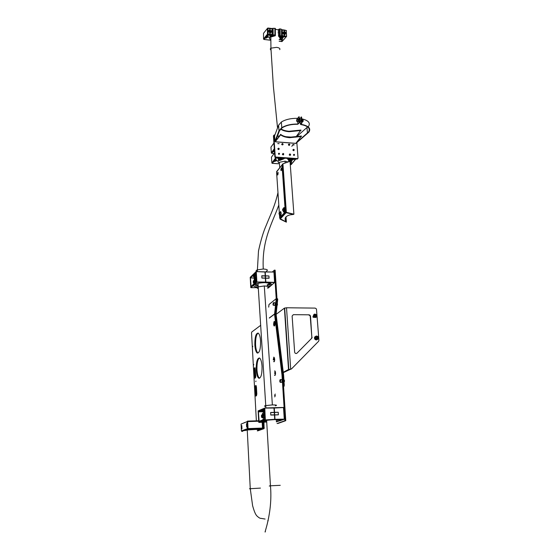 <?xml version="1.0" encoding="UTF-8"?>
<svg xmlns="http://www.w3.org/2000/svg" width="560" height="560" viewBox="0 0 560 560"><rect width="100%" height="100%" fill="white"/><g stroke="black" fill="none" stroke-linecap="round" stroke-linejoin="round"><path stroke-width="0.84" d="M255.479 281.729L255.409 282.52M253.365 281.715L253.652 282.513L253.722 281.197L253.365 281.715L253.778 281.729M246.638 427.098L246.463 423.738L246.638 427.098M241.955 428.904L241.794 425.6L241.955 428.904M245.539 430.493L244.258 430.563L245.539 430.087L261.219 429.079L260.61 428.981L261.408 428.708M257.719 429.485L257.747 430.052L260.029 430.059L258.321 430.325M243.873 422.94L244.664 422.506M241.423 430.948L247.38 428.666L247.023 421.666L241.08 424.081L241.423 430.92L241.948 431.431L244.251 430.346M245.539 430.087L247.919 429.191L247.38 428.666L248.038 428.596L247.674 421.589L247.023 421.666L247.499 421.113L247.093 421.645L247.597 429.086L241.878 431.431M262.178 422.268L262.507 428.078L248.038 428.596L247.919 429.191L248.43 429.17L247.772 429.247M246.358 430.346L246.799 430.178M261.254 429.072L255.906 429.422L261.324 429.499L256.095 429.478M242.074 431.165L242.445 431.41L241.92 431.431M242.06 423.682L241.71 423.822M245.924 422.107L245.147 422.422M258.706 421.225L247.674 421.589L247.541 421.113L258.685 420.749L248.01 421.092M248.43 429.17L262.381 428.673L262.857 428.113L262.521 422.247M261.835 428.883L261.352 429.016M262.857 428.113L261.877 428.687M262.227 428.694L261.772 428.89M273.749 357.49L274.484 357.826M274.512 361.123L273.952 361.648M273.917 360.129L274.295 359.541L273.945 358.757L274.176 360.129M274.274 359.415L273.812 359.415M274.589 371.077L275.331 371.427M275.373 374.738L274.813 375.277M274.764 373.744L275.142 373.163L274.792 372.365L275.03 373.737M275.121 373.009L274.652 373.016M278.691 154.168C279.517 154.371 279.727 154.098 279.335 153.342C278.509 153.139 278.292 153.412 278.691 154.168M279.363 153.307L278.586 154.301L279.363 153.307M303.198 120.19L303.086 121.45M302.841 121.499L303.037 120.05M298.452 119.147L298.228 121.66L297.08 121.555M296.751 120.134L296.989 120.981L297.171 119.735L296.751 120.134L297.185 120.169M301.987 122.066L302.666 120.456L302.442 119.35L301.77 119.294M301.854 120.386L302.666 120.456M301.966 121.8L302.4 121.842M255.787 381.647L255.955 381.031L255.787 381.647M254.856 345.002C255.171 349.377 255.962 352.044 257.243 353.017C259.525 353.017 260.638 349.034 260.568 341.061C260.246 336.7 259.455 334.047 258.195 333.116C255.899 333.151 254.786 337.113 254.856 345.002M258.09 333.06C256.263 334.593 255.43 338.569 255.584 345.002C255.892 349.37 256.69 352.044 257.971 353.01L257.243 353.017M256.242 369.782C256.571 374.353 257.404 377.153 258.741 378.182C261.016 378.231 262.115 374.283 262.038 366.352C261.695 361.795 260.862 359.016 259.539 358.029C257.257 358.015 256.158 361.935 256.242 369.782M259.427 357.973C257.628 359.464 256.809 363.398 256.97 369.775C257.299 374.346 258.139 377.146 259.483 378.168L259.602 378.231M252.595 346.885L252.763 346.262L252.595 346.885M253.589 365.064L253.764 364.441L253.589 365.064M276.983 298.732L277.627 298.823L277.711 299.418L276.941 299.264L275.338 314.335L282.8 375.004L275.338 314.335L276.983 298.697L275.135 270.158L274.372 270.137L272.419 271.915M277.711 299.418L276.115 314.202L275.345 314.055M260.729 325.29L251.713 332.052L251.545 332.941L256.368 420.826M263.956 422.17L264.096 428.624L257.838 430.829M257.306 430.794L263.34 428.652L263.207 422.212M263.137 421.085L263.186 421.834M263.893 421.05L263.942 421.869M275.247 394.03L274.603 395.444M275.338 395.521L274.701 396.907M291.144 369.103L290.416 369.327L291.592 368.809L318.577 341.306L318.934 340.27L316.505 309.47L316.197 308.672L315.105 308.105L286.517 307.769L284.396 308.147L276.115 314.342L283.598 374.99L284.277 385.42L283.556 386.638M283.479 385.476L282.8 375.004L283.598 374.99M254.737 369.859L254.009 369.866L254.352 368.102L255.08 368.095L254.737 369.859L255.332 377.972M254.926 367.759L254.352 368.102M255.066 367.759L255.829 376.117L255.486 377.888L254.772 378.21L254.401 376.929L255.129 376.922M254.009 369.866L254.401 376.929M256.207 385.742L255.717 387.576L256.34 395.843M255.717 387.576L254.982 387.59L255.381 394.737L256.109 394.723M254.982 387.59L255.332 385.833L256.06 385.819M256.032 385.525L255.332 385.833M255.906 385.525L256.424 386.834L256.823 394.023L256.473 395.78L255.766 396.06L255.381 394.737M276.115 314.202L274.561 314.328L276.213 298.683L274.372 270.137M296.947 353.213L311.773 338.212L296.947 353.213L296.086 353.57L295.071 353.129L294.644 352.177L292.124 316.029L293.349 314.671L309.12 314.818L293.349 314.671M286.517 307.769L290.696 369.18L288.519 369.495L283.262 372.267M290.416 369.327L283.311 372.645M311.486 338.387L311.843 337.358L310.247 316.379L309.911 315.546L308.833 315.007M309.12 314.818L310.198 315.357L310.247 316.379M311.843 337.358L310.527 316.19M312.137 337.183L311.773 338.212M313.474 315.434L313.348 316.568M315.735 317.478L313.173 317.282L312.914 316.855L313.894 314.503M313.46 316.498L313.467 315.742M314.461 315.119L314.398 316.057L315.154 316.652L315.966 316.309L316.029 315.378L315.273 314.783L314.461 315.119M315.63 316.449L315.686 315.602L314.454 315.203M315.966 339.339L316.071 338.828M317.688 339.038C316.918 340.123 315.994 340.2 314.909 339.269L314.608 338.786C314.223 337.323 314.734 336.504 316.127 336.343M316.169 337.078L316.106 338.03L316.869 338.625L317.688 338.275L317.751 337.33L316.988 336.728L316.169 337.078M317.345 338.422L317.401 337.526L316.169 337.134M317.401 337.526L317.751 337.33M289.219 145.481L288.477 144.977L289.107 143.99L289.849 144.494L289.219 145.481M282.408 144.963L281.666 144.466L282.303 143.465L283.038 143.962L282.408 144.963M289.94 155.4L289.205 154.903L289.835 153.895L290.57 154.399L289.94 155.4M283.108 154.903L282.373 154.413L283.003 153.398L283.738 153.895L283.108 154.903M292.866 149.8L293.937 150.668M293.65 150.703L292.943 150.22L293.545 149.275L294.252 149.758L293.65 150.703M277.851 148.687L278.964 149.534M278.642 149.583L277.942 149.114L278.544 148.148L279.251 148.617L278.642 149.583M297.703 158.613L297.227 159.096L298.039 158.207L296.856 142.709M274.883 135.002L274.232 134.946L273.441 135.856L274.876 157.059L275.24 156.576L273.805 135.352M275.24 156.576L275.73 157.052L275.359 157.535L274.876 157.059M297.619 158.62L275.73 157.052M297.227 159.096L275.359 157.535M273.987 161.112L274.743 161.315L276.458 160.069L274.092 160.972M290.122 162.582L290.087 162.071M273.602 161.609L275.114 161.301M288.617 161.707L288.806 160.58L287.553 158.865L288.211 158.452M280.728 157.92L279.307 159.908L279.874 160.097L281.533 157.976M278.712 162.729C277.739 161.987 277.851 161.196 279.048 160.356L278.845 159.873L280.021 158.361L279.713 158.137L280.623 158.207M290.955 158.648L289.254 160.755L290.003 160.699L291.41 158.97L292.32 159.04L289.457 161.504M283.773 158.137L283.619 158.627L283.584 158.123M290.78 160.335L290.843 160.713M278.509 163.737L272.174 163.282M291.039 164.598L290.269 164.549M275.87 159.033L276.031 159.642M272.223 163.338L271.873 163.03L272.755 163.338L272.713 162.764M273.483 161.763L275.87 161.007M276.143 160.741L278.404 160.895M284.284 158.172L284.2 158.683L279.643 160.489M281.477 158.662L281.512 159.18L281.134 159.096L282.17 158.018M283.801 158.522L283.808 158.137M281.512 159.18L283.619 158.627M288.12 158.949L289.597 159.726L290.318 158.599M288.113 158.837L288.694 158.487M290.143 162.855L291.193 162.736L291.165 164.605L295.631 159.264M290.591 162.89L290.717 164.577L291.263 164.472L295.386 159.32M278.453 159.005L277.935 158.466M272.44 163.121L276.437 157.906L275.982 157.577M277.949 158.417L278.516 159.88M276.297 159.957L275.877 159.859M274.106 160.951L274.799 161M278.831 157.78L279.713 158.137M292.32 159.04L293.391 158.823M290.087 162.064L291.648 162.176L291.193 162.736M291.648 162.176L291.564 161.035L292.838 159.467M276.535 157.619L276.899 157.941L276.29 158.102M279.531 158.13L277.977 158.424L277.466 157.983L278.726 158.067M278.544 157.759L278.579 158.263M293.293 159.103L294.532 159.194L293.433 159.516L292.67 159.089M290.703 160.902L291.564 161.035M294.532 159.194L295.099 159.236M293.552 158.83L293.587 159.327M276.899 157.941L277.466 157.983M273.049 151.585L274.491 151.41M274.211 153.454L271.663 153.251M271.712 153.307L271.362 152.992L272.244 153.307L272.202 152.719M272.937 151.732L274.519 151.83M278.474 149.555L278.845 149.058M278.271 149.212L277.879 148.96M271.929 153.083L274.386 149.793M273.546 150.913L274.281 150.969L273.525 150.941M300.713 119.847L300.58 121.352M301.448 136.479L289.548 137.69C285.488 137.333 282.527 136.374 280.665 134.806L280.637 134.358C282.499 135.926 285.46 136.885 289.513 137.242L301.413 136.031L295.848 143.353M295.834 137.137L300.944 130.053L289.079 131.264C285.516 130.949 282.765 130.137 280.84 128.828M300.979 130.494L289.107 131.705C285.348 131.369 282.506 130.494 280.595 129.073M307.629 126.91L296.114 137.102M296.191 143.15L308.91 132.104C311.22 128.338 308.574 125.734 300.958 124.299L302.043 122.738L301.567 122.696L300.419 124.201L300.748 124.516C308.112 125.902 310.681 128.422 308.448 132.069L296.919 142.226M301.728 118.811C308.448 120.421 310.688 122.99 308.455 126.525M275.352 141.589L274.939 141.33L278.985 130.802L281.764 127.687C285.929 125.167 291.312 123.949 297.913 124.04L299.67 122.535L297.794 124.264C291.403 124.173 286.195 125.349 282.163 127.799L279.475 130.802L275.352 141.589L280.665 134.806M275.499 141.393L280.637 134.358M274.939 141.33L274.568 135.835L278.593 125.167L281.365 122.024C285.516 119.469 290.885 118.244 297.472 118.342L299.222 116.816L299.67 122.535M299.194 122.493L298.753 116.774M302.043 122.738L301.588 117.026L299.978 118.503L300.076 119.791M301.567 122.696L301.119 116.984M293.734 155.26C294.546 155.463 294.756 155.19 294.364 154.441C293.545 154.238 293.335 154.511 293.734 155.26M294.385 154.406L293.629 155.393L294.385 154.406M275.016 323.197C274.981 325.542 274.617 326.41 273.924 325.808L273.574 324.233L274.19 321.356L275.016 323.197M273.238 359.905L273.826 357.098L274.687 359.051C274.659 361.361 274.309 362.201 273.623 361.585L273.777 361.459M274.841 370.874L275.541 372.694C275.52 375.004 275.163 375.844 274.477 375.214L274.631 375.088M268.982 304.5L276.213 298.683L268.982 304.507L268.688 307.139M277.074 423.514L284.956 420.707L281.995 375.011L274.561 314.328M281.995 375.011L282.8 375.004L285.768 420.679L284.956 420.707M277.865 423.486L285.768 420.679M269.304 318.073L274.554 314.118L275.324 314.118L274.554 313.978L269.297 317.94M278.313 137.536L278.635 137.095M246.918 424.774L246.988 426.09M262.57 422.247C263.368 423.78 263.445 425.488 262.815 427.385M262.178 422.373L262.451 427.14M277.536 303.982L277.284 305.305M277.074 305.34L277.368 303.856M275.1 302.827L275.275 303.821L274.589 305.48L273.28 305.228M273.378 304.409L273.518 303.121L273.378 304.409M273.455 304.122L273.098 304.059M284.417 380.198L284.445 381.619M284.158 381.654L284.221 380.065M281.645 379.554L282.17 380.534L281.694 382.354L280.441 382.375M280.343 381.542L280.189 380.177L279.902 381.22L280.343 381.542M280.357 381.213L279.902 381.22M261.513 416.29L261.905 416.864L261.828 415.443L261.513 416.29L261.961 416.276M270.277 284.151L269.654 284.501M267.239 285.621L269.752 284.676L270.193 283.57M268.94 275.954L269.087 278.236L265.608 278.215L265.846 282.086L274.61 282.387L273.938 272.02L265.23 271.992L265.461 275.842L268.94 275.954L265.447 275.982L265.566 278.11L269.087 278.236M268.926 276.094L269.031 278.131L265.566 278.11L269.052 278.138M274.022 272.034L265.181 271.901L274.029 272.055L274.575 282.555L265.279 282.499M254.919 277.823L255.507 277.27M256.207 280.847L256.018 276.801L256.263 280.875M256.445 281.512L251.006 286.636L256.459 281.281L255.969 272.72L250.516 277.732L255.969 272.741M256.081 274.715L254.149 275.695C253.491 276.395 253.848 277.004 255.234 277.522M255.682 282.996L256.179 282.793M262.514 282.709L265.559 282.247L256.851 282.17L250.915 287.679L257.089 287.658L250.817 287.63L256.718 282.037L256.109 271.593L250.215 277.326L250.782 287.546M255.437 276.773L254.429 275.541M254.597 279.489L254.667 281.232M254.744 279.16L255.78 276.983L255.087 278.698M256.445 280.966L254.506 282.562L255.087 282.709L255.129 281.883L256.193 280.889L256.207 276.864M255.311 278.432L255.752 278.152L255.885 278.642L255.626 280.378L255.311 278.432L255.78 276.983M255.122 279.51L255.038 280.875M255.059 279.503L254.856 280.665M255.297 279.132L255.311 278.46M254.632 281.75L255.038 279.937M256.214 280.861L255.535 281.547L256.452 281.155M255.01 277.739C253.974 277.228 253.876 276.654 254.709 276.017L254.086 275.611C253.162 276.227 253.582 276.836 255.346 277.424M255.122 282.737L256.459 281.218L255.136 282.772M254.94 284.564C254.737 285.32 255.815 285.824 258.16 286.09M261.905 278.068L261.765 275.779L265.209 275.842L264.978 271.985L256.284 271.558L256.886 282.002L265.594 282.079L265.356 278.208L261.905 278.068M265.272 275.954L265.314 278.103L261.898 277.963L265.349 278.166L265.195 275.982L261.772 275.919M254.569 278.166L250.467 277.851L255.878 272.538M250.474 278.04L251.104 286.51M255.129 279.937L255.094 280.833L254.828 280.329M254.814 280.329L255.073 279.097M255.059 279.097L254.912 279.461M255.22 279.125L255.227 278.775M255.073 282.716L254.471 282.534M254.436 282.464L255.521 281.512M254.233 278.502L254.898 277.851L254.212 278.593L254.429 282.457M255.647 278.145L255.43 280.49M255.451 278.663L255.556 279.202M254.842 279.832L254.646 279.482M276.248 420.336L279.188 419.783M278.236 412.258L278.397 414.813L274.708 414.974L274.974 419.307L284.27 419.16L283.521 407.568L274.281 408.016L274.547 412.328L278.236 412.258L274.533 412.468L274.673 414.855L278.397 414.813M278.222 412.398L278.362 414.687M276.339 421.841L284.235 419.321L274.498 419.636C279.797 419.636 281.841 419.951 280.623 420.588L276.311 421.344M263.403 418.019L263.515 417.613L262.759 417.893L264.922 417.326L263.48 418.131M263.235 413.021L262.458 413.469L262.717 417.83L264.915 417.277M259.014 421.449L258.398 411.831L259.126 421.302L264.992 419.027L259.525 421.155M258.398 411.831L262.444 411.761M262.549 419.979L264.089 419.377M264.516 410.319L262.423 410.816C261.653 411.173 262.101 411.453 263.767 411.642M264.187 410.97L262.829 410.676M274.127 419.65L265.433 419.93L274.708 419.314L274.442 414.981L270.781 415.044L270.627 412.482L274.281 412.335L274.015 408.023L264.789 408.093L265.314 419.783L264.614 408.114L258.132 410.9L258.769 422.303L265.286 419.79L258.916 422.443L266.721 422.023M264.18 413.763L264.117 416.101M264.404 412.531L262.465 413.406M263.466 417.557L262.717 417.83M263.144 414.19L263.277 416.479L262.738 415.968L263.228 414.183L263.361 416.458M263.571 415.975L263.998 413.266L263.732 415.807M262.738 417.76L263.578 416.367M263.725 415.856L263.781 415.205L263.746 416.353L263.536 415.884M263.858 415.205L263.998 413.266M263.627 415.499L263.298 414.82L263.515 414.008L263.858 414.316M263.795 414.715L263.718 415.107M264.551 410.914L263.396 411.166L263.074 410.606L262.213 410.585C261.247 410.823 261.562 411.061 263.158 411.292M263.109 413.07L264.635 412.447M263.872 420.777L266.658 420.861M270.774 414.918L274.407 414.862L274.26 412.482L270.634 412.629M258.461 411.516L264.439 409.129L258.573 411.705M264.355 408.996L264.936 419.146M264.453 412.573L263.641 412.888M263.207 413.07L263.655 412.846M263.389 418.019L262.759 417.893M264.425 412.524L264.67 416.997L264.411 412.657M264.649 412.615L264.908 417.179M263.9 417.389L264.901 417.011M263.13 416.15L263.088 415.471L263.13 416.15M263.095 415.506L262.99 416.199M263.781 415.205L263.746 416.353M263.711 414.008L263.823 414.561M263.536 414.393L263.648 415.044M282.177 165.095L282.471 164.248M282.023 164.99L276.584 171.64M278.152 173.096L277.879 172.256L277.305 174.146L277.578 174.986L278.152 173.096M281.673 168.721L281.393 167.874L280.805 169.799L281.085 170.639L281.673 168.721M281.554 168.112L281.4 170.443M278.04 172.494L277.893 174.776M285.446 211.799L286.349 212.471L293.895 214.179L290.031 161.301L282.926 163.807L276.57 171.92L279.335 212.758M286.069 212.296L293.895 214.179M286.349 212.471L282.926 163.807M286.167 212.422L285.285 211.792L282.016 165.081M280.413 219.002L279.685 217.84L280.343 218.855L286.342 221.984C283.927 218.673 285.124 216.314 289.94 214.886L293.643 214.389L286.104 212.681L280.343 218.855L286.384 222.152L286.006 216.818M285.271 217.994L286.342 221.984M280.112 219.149L286.384 222.152M282.919 210.616L282.961 208.754L282.555 210.224L282.919 210.616M283.612 207.788L284.151 207.711L284.011 211.904L283.598 212.072L283.234 211.442M284.053 207.627L284.284 207.627C284.942 208.796 284.935 210.224 284.256 211.918L283.808 212.079M283.626 208.257L283.857 207.802M283.353 208.775L282.961 208.754M283.108 210.252L282.555 210.224M283.108 209.209L282.639 209.188M279.531 213.416L279.23 212.751L278.985 213.535L279.363 214.69L279.531 213.416M280.469 211.568L280.91 213.01L280.098 215.971M280.679 211.575L281.155 213.024C281.162 214.935 280.861 215.915 280.252 215.978L280.217 215.971M279.545 213.563L278.985 213.535M270.011 32.032L269.836 32.739M267.54 37.331L265.923 38.199L265.188 37.954M270.858 39.62C269.542 39.025 269.164 38.339 269.724 37.569L271.306 35.224L269.059 34.797M279.727 37.702L278.509 36.05L279.524 35.49L281.736 36.036L280.154 37.884L280.875 37.863L282.198 36.337L283.059 36.442L279.118 39.55M278.194 32.893L278.544 32.83L278.551 36.008L278.474 32.991M281.918 41.538L281.575 39.83L282.576 39.221L280.651 38.99L281.421 39.172L280.084 39.872M283.059 33.46L283.808 33.222M284.291 33.67L284.158 34.461M268.779 34.734L267.575 36.211L268.114 36.463L266.399 37.611L265.664 37.366M279.055 36.155L280.476 36.946L281.253 35.987M280.441 38.409L281.75 37.898L283.01 36.435M270.662 32.662L270.382 31.416M270.27 30.093L269.955 30.023C268.849 30.086 268.436 30.688 268.73 31.822L269.976 32.767C271.082 32.697 271.495 32.102 271.208 30.975M278.229 32.774L278.509 29.652M284.97 34.412L284.9 33.516M284.634 31.843L284.305 31.766C283.227 31.822 282.821 32.41 283.087 33.523L284.333 34.496C285.411 34.433 285.817 33.852 285.558 32.746L285.516 32.648M282.1 39.753L282.114 41.419L279.132 41.209M270.865 40.236L263.886 39.403M270.865 40.271L263.949 39.459L263.592 39.137L264.418 39.48L264.418 38.906M269.724 37.296L267.813 37.072M270.123 28.315L271.978 28.784L272.027 34.496L270.641 36.617L271.586 36.764L272.776 34.916L275.38 34.993L275.31 35.714L271.824 36.757M281.253 36.043L280.077 35.644L279.048 36.043M274.918 35.07L274.925 35.553L274.694 35L273.14 35.049L272.384 35.952L274.75 35.637L274.743 35M281.575 39.83L280.924 39.753M282.114 41.419L286.244 36.813M281.736 35.924L281.512 29.274L280.098 28.875L278.509 29.435L278.523 32.62M283.059 36.442L283.99 36.554L284.137 35.945L282.338 35.728L282.282 30.044L281.68 30.317M275.38 34.993L275.324 28.413L272.72 28.329L271.978 29.225M268.709 31.766L269.332 31.458M264.124 39.263L267.883 34.622L267.442 34.132L263.55 38.948L263.515 33.313L267.4 28.42L267.442 34.132L268.016 34.013L267.974 28.301L267.4 28.42L267.904 28.007L267.449 28.378L267.484 34.328L263.62 39.102M270.207 36.47L269.465 35.189M265.755 37.254L267.96 36.351M272.027 34.496L270.207 34.279L270.074 34.888L270.837 34.979M282.338 35.728L282.198 36.337M286.58 36.309L286.237 30.527L286.58 36.428L282.163 41.384L282.142 39.718M282.282 30.044L284.074 30.261L282.24 29.792M270.2 35.602L269.738 35.224M269.724 28.455L271.978 28.784M269.332 30.8L268.639 30.905M270.207 34.279L270.2 33.18L269.766 33.124L269.773 34.223L268.016 34.013L267.883 34.622L268.324 34.678L267.743 34.797M269.724 28.511L267.974 28.301L269.724 28.511L269.738 29.61L270.172 29.666L270.165 28.567M269.059 34.951L270.074 34.888M269.934 35.056L270.2 33.18M283.99 36.554L285.18 36.694L284.13 36.939L283.409 36.512M286.006 36.862L286.293 36.204L284.564 35.994L284.557 34.902L284.123 34.853L284.137 35.945M284.074 30.261L284.088 31.353L284.522 31.409L284.508 30.317L286.237 30.527L284.466 30.065M281.736 37.926L282.562 38.087L282.576 39.221M283.612 36.876L282.562 38.087M284.508 30.317L284.074 30.205M269.878 28.476L269.892 29.631M283.647 32.536L283.01 32.62M269.654 28.217L267.939 28.049M268.324 34.678L268.87 34.741M269.633 34.832L269.773 34.223M284.564 35.994L284.424 36.603M285.18 36.694L285.719 36.757M284.277 36.771L284.557 34.902M284.207 30.226L284.221 31.374M275.331 29.295L278.495 29.89M284.424 32.627L285.39 32.263L284.424 32.627M285.446 32.263L285.467 32.305C285.418 33.222 285.033 33.362 284.291 32.711L284.277 32.676C284.319 31.752 284.711 31.612 285.446 32.263M269.997 30.772L271.054 30.632L269.997 30.772M271.131 30.66L269.857 30.828L271.131 30.66M277.9 143.57L279.041 143.626L277.9 143.57M279.118 143.675L277.753 143.619L279.118 143.675M292.901 144.599L294.021 144.9L292.901 144.599M294.098 144.984L292.817 145.005L292.747 144.613L294.028 144.592L294.098 144.984M274.82 325.353L274.253 325.871L273.812 324.912C273.609 322.854 273.84 321.734 274.512 321.566L274.841 322.084M274.596 324.072L274.372 322.931L274.176 324.149L274.393 324.506L274.596 324.072M274.561 324.149L274.176 324.149M274.589 323.365L274.169 323.365M253.589 280.672L254.009 280.756L253.54 282.94M253.365 282.716C253.82 282.989 253.967 282.387 253.792 280.903C253.337 280.63 253.197 281.239 253.365 282.716M255.374 429.38L255.353 428.925M258.398 430.01L258.37 429.52M262.115 421.246L262.143 421.687M262.493 421.757L262.458 421.155M246.68 429.653L246.701 430.059M246.386 430.101L246.358 429.555M256.662 429.275L256.641 428.876M256.067 428.897L256.088 429.324M251.041 488.768L250.271 488.803M280.259 485.317L270.445 485.793C268.716 485.968 268.716 486.024 270.459 485.961M249.459 488.754L260.456 488.103M257.243 270.445L257.292 271.264M266.35 271.243C268.373 270.067 267.4 269.318 263.438 269.01L263.263 269.003C261.744 239.855 272.202 223.419 278.817 205.03M288.12 161.973L285.04 161.161L279.356 162.309L278.719 162.855M283.885 186.564L284.333 183.82M285.159 163.016L285.04 161.161M265.776 405.818L265.797 406.21M258.244 287.329L258.307 288.134M275.352 405.825C277.585 405.209 276.591 404.908 272.377 404.929L264.292 285.971L258.202 286.853C256.662 287.539 256.711 288.127 258.342 288.61M267.386 288.043C269.43 286.937 268.45 286.244 264.46 285.971L264.292 285.971M272.167 404.936L265.762 405.587C264.089 405.979 264.103 406.266 265.811 406.441M263.263 269.003L257.215 269.913C256.004 270.459 255.78 270.984 256.55 271.481M297.017 119.196L297.486 119.35L296.828 121.359M296.674 121.093C297.136 121.485 297.332 120.946 297.269 119.469C296.807 119.077 296.611 119.623 296.674 121.093M302.673 119.77L302.414 121.772M302.806 119.938L302.617 121.653M302.631 120.652L302.477 121.443M257.88 430.829L257.306 430.85M264.096 428.624L263.34 428.652M264.278 427.735L263.522 427.763M284.067 386.393L283.542 386.407M284.277 385.42L283.479 385.434M288.519 369.495L284.396 308.147M316.645 315.147C316.771 317.436 315.84 318.003 313.852 316.841L313.586 316.414C313.467 314.111 314.398 313.551 316.393 314.734L316.638 315.133M313.922 316.253C315.595 317.695 316.456 317.338 316.505 315.182C314.832 313.74 313.971 314.097 313.922 316.253M318.367 337.078C318.521 339.374 317.597 339.969 315.595 338.87L315.294 338.394C315.147 336.084 316.078 335.496 318.073 336.609L318.36 337.071M315.623 338.233C317.317 339.682 318.185 339.311 318.227 337.12C316.54 335.671 315.679 336.042 315.623 338.233M274.526 160.405L275.891 159.831M279.874 160.097L279.818 159.243M290.696 160.447L290.038 161.476M271.894 163.002L271.439 157.143L274.596 152.943M275.842 157.57L271.873 163.03L275.996 157.584M290.458 154.224L290.528 155.162M289.59 160.776L289.562 160.37M289.982 159.852L290.045 160.664M279.503 159.649L279.531 160.069M280.182 159.705L280.119 158.858M283.521 153.615L283.605 154.763M278.845 159.873L278.747 158.431M289.541 158.543L289.625 159.698M289.17 159.719L289.079 158.515M276.059 159.943L274.785 160.776M290.878 160.986L290.066 161.777M273.959 150.353L274.428 150.437M274.484 151.284L273.434 151.06M271.376 152.971L270.935 147.154L273.931 143.052M274.316 148.757L271.313 152.81L274.33 148.995M288.505 145.033L288.456 144.333M282.996 143.885L283.052 144.641M278.292 149.478L278.236 148.645M307.426 133.098L306.978 127.519M275.562 141.778L296.016 143.367M293.531 137.312L285.852 136.696M279.307 136.171L277.459 136.024M277.403 136.185L279.195 136.325M287.252 136.969L291.907 137.34M298.06 123.998L297.878 121.625M297.682 119.077L297.619 118.3L297.661 119.077M297.913 124.04L297.724 121.611M297.528 119.063L297.472 118.342M278.985 130.802L278.593 125.167L278.985 130.802M300.419 124.201L300.195 121.324M307.419 133.098L306.971 127.526M277.627 298.823L276.976 298.837M246.883 424.375L246.939 426.433M273.553 302.722L273.917 303.562L273.112 305.004M273.686 303.569C273.602 302.344 273.364 302.533 272.979 304.15C273.063 305.382 273.294 305.186 273.686 303.569M280.084 379.764L280.392 379.575L280.749 380.562L280.126 382.2M280.504 380.618C280.098 379.358 279.86 379.596 279.783 381.339C280.189 382.606 280.434 382.368 280.504 380.618M261.688 414.974L262.073 414.883C262.472 416.262 262.416 417.165 261.898 417.606L261.8 417.501M261.632 417.326C262.136 417.214 262.22 416.465 261.863 415.072C261.352 415.184 261.275 415.933 261.632 417.326M269.843 283.416L267.19 284.872M268.254 288.015L267.526 287.987L268.275 288.015L274.694 282.429M261.898 277.97L265.58 278.117L265.846 282.086L265.412 282.618C270.417 282.989 272.377 283.885 271.292 285.313L268.1 286.615M270.102 283.528L269.339 283.99M265.3 275.877L265.699 282.107M265.181 271.901L256.109 271.593L265.062 272.02M258.118 285.425L255.262 284.186M255.682 277.102L254.709 276.017L256.116 275.324M254.737 278.005L250.621 277.921M254.212 277.102C253.064 276.521 252.819 275.919 253.477 275.296L256.046 274.085M257.516 287.189C254.156 286.755 252.966 286.013 253.953 284.956C256.032 283.535 259.77 282.758 265.16 282.611L265.272 282.506M253.659 275.968L254.814 276.472M254.457 282.506L255.129 281.883M256.41 282.317L256.886 282.002L256.256 271.467M256.851 282.17L250.901 287.679M274.386 419.58L274.855 419.44L274.519 414.988M274.435 414.862L274.323 412.461M258.769 422.303L265.349 419.902L264.74 407.967L283.479 407.449L284.361 419.174M279.524 420.161L280.14 419.937M274.232 407.89L274.372 412.349M274.799 419.328L273.959 407.904M263.298 410.991L263.634 411.467M264.999 418.691C262.857 419.083 262.318 419.405 263.375 419.657M258.412 411.621L258.944 421.19M263.172 411.306C261.345 411.075 260.855 410.774 261.709 410.41L264.481 409.78M262.115 409.192L261.247 409.563M266.714 421.862C262.619 421.939 261.128 421.715 262.241 421.197C264.509 420.518 268.506 420 274.225 419.643L274.302 419.615M264.635 412.461L263.396 411.166C261.884 411.607 262.108 411.922 264.075 412.111M266.658 420.903L262.437 421.127L266.658 420.903M264.446 409.164L258.601 411.656L262.416 411.607M262.115 421.015L262.703 420.987M263.004 420.966L265.062 420.861M264.754 407.967L274.05 407.932M279.468 214.697L279.685 217.84L285.285 211.792M281.421 39.172L280.581 39.291M266.196 36.708L267.575 36.211M271.012 35L271.887 35.105M274.869 28.231L274.925 34.818M273.161 34.832L273.105 28.245M272.671 28.371L272.727 34.958M271.474 36.47L271.467 35.609M271.187 36.82L271.18 35.959M270.858 36.351L270.865 36.778M270.207 36.561L270.193 35.203M280.896 37.016L280.91 37.835M280.476 37.926L280.469 37.513M281.512 29.274L281.575 35.84M280.161 35.448L280.098 28.875M279.461 28.917L279.524 35.49M280.063 36.925L280.049 35.637M280.49 35.756L280.497 36.925M272.741 35.525L272.741 36.05M267.736 36.323L265.993 36.953M280.651 38.99L280.161 38.857M280.294 38.689L281.904 38.01M270.424 49.707L270.417 48.566L270.928 48.16L276.598 47.355C279.342 47.796 280.378 48.559 279.706 49.651M253.666 283.115L253.848 280.511L254.324 280.525M253.792 283.115L254.744 283.136M247.786 423.71L247.128 423.731M267.785 520.66L268.198 520.751M265.405 531.587C263.186 535.738 272.972 513.191 270.445 485.793L266.623 420.336M265.097 519.043L260.925 518.35C260.085 518.49 258.685 517.622 256.725 515.753C255.948 514.717 254.737 513.373 252.609 505.701L250.264 488.663L247.24 429.968M265.902 407.96L257.999 283.353M257.306 271.516L258.496 250.971C260.89 240.002 263.487 231.42 266.28 225.232C270.256 215.173 274.729 206.633 277.977 192.612M279.762 167.825L279.356 162.309M296.975 121.548L297.304 119.042L298.557 119.154M299.572 121.268L300.797 121.373M299.453 119.742L300.93 119.868M259.483 378.168L258.741 378.182M288.806 369.39L284.676 308.014M313.173 317.282L313.852 316.841L313.607 316.4C313.558 314.104 314.482 313.544 316.393 314.734M314.909 339.269L315.595 338.87L315.308 338.38C315.238 336.077 316.155 335.489 318.073 336.609M279.251 148.617L278.88 149.107M294.252 149.758L293.867 150.248M290.57 154.399L290.185 154.882M274.932 157.255L275.296 156.772M283.759 158.578L283.731 158.13M272.258 163.345L278.523 163.772M290.269 164.584L291.081 164.64M290.003 160.699L289.94 159.901M289.597 159.726L289.513 158.543M291.137 162.778L291.263 164.472M271.747 153.314L274.183 153.489M298.039 124.012L297.857 121.625M281.764 127.687L281.365 122.024M275.506 141.834L295.904 143.416M275.142 302.834L273.784 302.575L273.238 305.221M281.806 379.554L280.392 379.575L280.273 382.382M283.934 380.072L284.319 380.065M274.351 277.151L274.82 277.158M283.948 412.818L284.445 412.797M261.898 417.606L261.975 414.785L262.535 414.771M262.045 417.599L262.696 417.578M268.541 283.038L270.067 284.669C271.656 283.857 270.088 283.185 265.349 282.66M253.96 275.681L255.108 276.402M277.522 419.664C280.42 419.895 281.113 420.084 279.608 420.231L278.495 419.72M279.433 420.07L279.923 419.888M283.479 407.449L274.127 408.037M285.453 211.932L282.149 164.724M279.818 218.358L285.481 212.254M283.08 210.441L283.717 212.1M284.151 207.711L283.192 209.356M283.108 209.979L283.164 209.531M279.545 213.605L280.546 211.659M282.198 215.124L282.793 215.152M279.496 214.13L280.126 215.992M281.946 41.573L279.132 41.244M272.72 28.329L272.776 34.916M280.868 37.051L280.875 37.863M280.462 35.749L280.476 36.946M282.205 29.75L283.997 29.974M271.901 28.497L270.088 28.273M274.883 35.035L274.89 35.602M286.482 30.583L284.431 30.023M277.536 127.96L273.371 86.359L270.928 48.16L270.837 36.778M283.759 34.293L284.767 33.124M283.269 33.852L284.277 32.676M268.926 32.151L269.899 30.947M291.802 146.307L292.817 145.005"/></g></svg>
